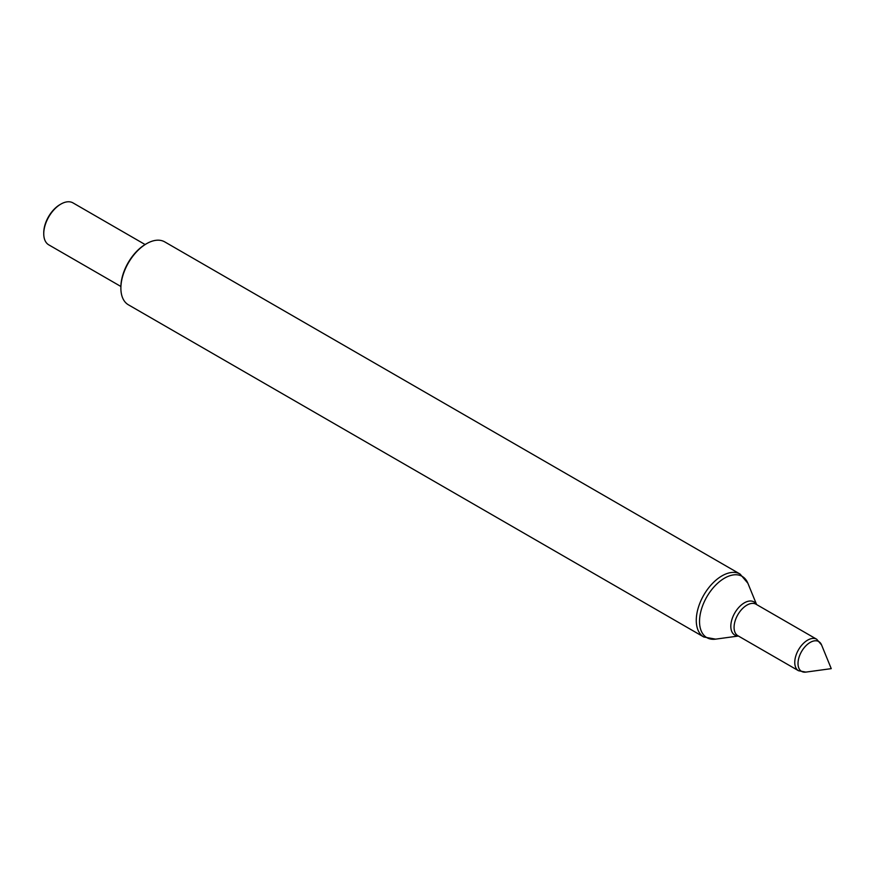 <?xml version="1.0" encoding="UTF-8"?>
<svg xmlns="http://www.w3.org/2000/svg" width="875" height="875" viewBox="0 0 875 875"><rect width="100%" height="100%" fill="white"/><g stroke="black" fill="none" stroke-linecap="round" stroke-linejoin="round"><path stroke-width="1.31" d="M120.881 288.17L120.881 287.186A35.109 20.267 -60 0 1 145.709 244.18L146.573 243.688A36.323 20.967 120 0 0 120.881 288.17A36.323 20.967 120 0 0 128.406 304.806L703.795 637A36.323 20.967 -60 0 1 698.228 607.895A36.323 20.967 -60 0 1 721.952 575.881A36.323 20.967 -60 0 1 740.119 574.087L164.73 241.883A36.323 20.967 120 0 0 146.573 243.688L145.709 244.18M43.75 233.756L43.75 232.772A23.012 13.289 -60 0 1 60.025 204.586L60.878 204.094A24.227 13.989 120 0 0 43.75 233.756A24.227 13.989 120 0 0 48.77 244.847L120.892 286.486M145.108 244.541L72.986 202.891A24.227 13.989 120 0 0 60.878 204.094L60.025 204.586M756.591 604.548L747.873 583.242A35.35 20.409 120 0 0 724.522 578.156A35.35 20.409 120 0 0 699.945 615.978A35.35 20.409 120 0 0 715.608 639.144L703.795 637M738.292 635.961A19.152 11.058 -60 0 1 731.183 622.486A19.152 11.058 -60 0 1 744.362 602.842A19.152 11.058 -60 0 1 756.47 604.472M756.022 604.22A18.178 10.5 120 0 0 746.933 605.117A18.178 10.5 120 0 0 735.055 621.141A18.178 10.5 120 0 0 737.844 635.709L798.525 670.731A18.178 10.5 -60 0 1 795.736 656.173A18.178 10.5 -60 0 1 807.614 640.15A18.178 10.5 -60 0 1 816.703 639.253L756.022 604.22M805.842 672.109L831.25 668.642L821.548 644.908A17.205 9.931 120 0 0 810.184 642.425A17.205 9.931 120 0 0 798.219 660.833A17.205 9.931 120 0 0 805.842 672.109L798.525 670.731M738.413 636.027L715.608 639.144M821.548 644.908L816.703 639.253M747.873 583.242L740.119 574.087"/></g></svg>
